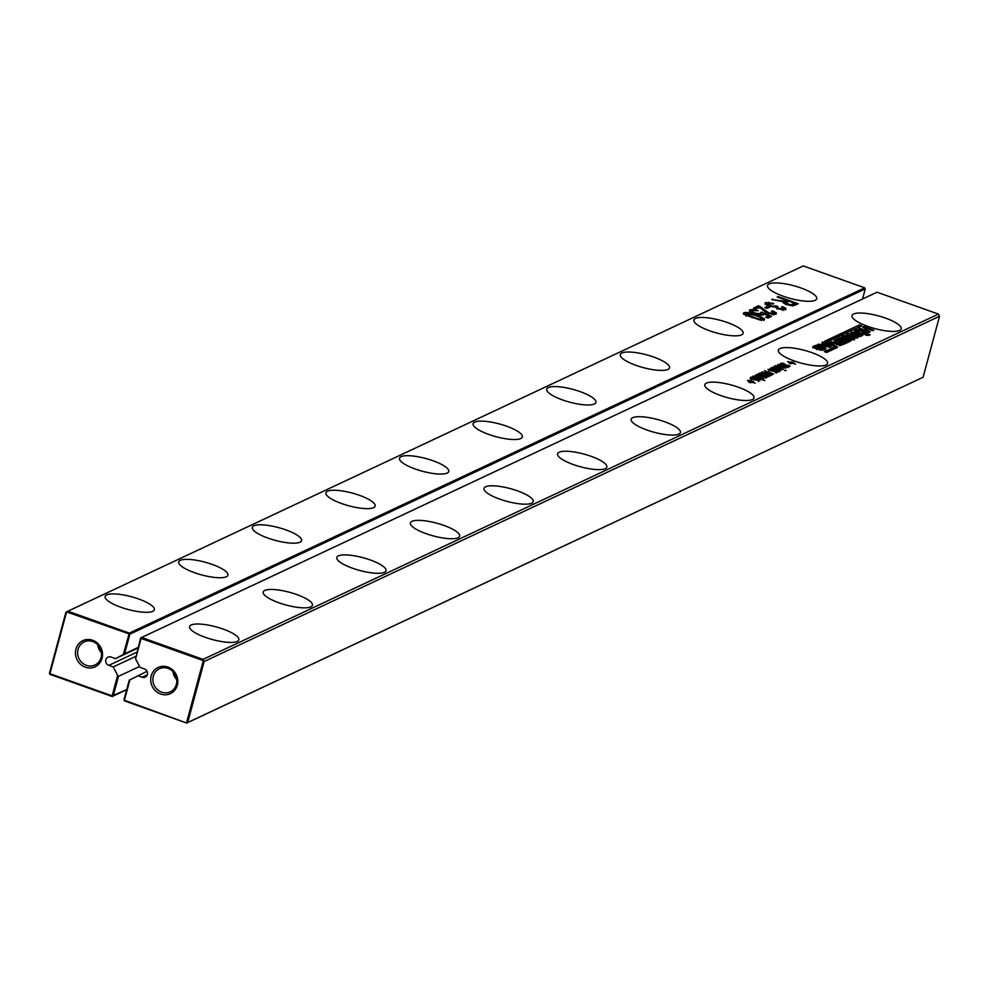 <?xml version="1.0" encoding="UTF-8"?>
<svg xmlns="http://www.w3.org/2000/svg" width="989" height="989" viewBox="0 0 989 989"><rect width="100%" height="100%" fill="white"/><g stroke="black" fill="none" stroke-linecap="round" stroke-linejoin="round"><path stroke-width="1.48" d="M939.55 316.245L938.437 314.106L203.054 659.379L204.154 661.517L203.104 661.381L186.624 722.415L187.687 722.539L923.083 377.266L939.55 316.245L204.154 661.517L187.687 722.539L186.711 723.058L124.503 700.892L123.946 699.829L129.25 680.185L147.04 671.308M923.083 377.266L186.711 723.058L124.416 700.237L129.93 679.802M203.104 661.381L203.054 659.379L141.612 637.485L876.996 292.212L938.437 314.106M838.375 340.488L835.977 339.635L840.267 337.62L850.342 341.205L846.102 343.195L843.765 342.367L846.831 340.921L845.199 340.34L842.307 341.7L840.23 340.958L843.123 339.598L841.491 339.029L838.375 340.488M846.732 339.301L843.802 338.263L842.319 336.433L846.349 335.296L854.892 338.325L853.977 339.499L850.54 340.414L847.511 339.586L852.048 338.151L847.4 336.52L844.977 337.608L849.403 338.053L846.732 339.301M841.651 336.965L842.319 336.433L842.035 337.496M850.899 340.451L852.048 338.151M865.585 335.073L868.725 335.37L865.585 335.073M869.17 335.16L867.032 334.393L870.196 334.678L869.17 335.16M866.883 333.441L867.081 332.7L863.076 334.851L860.702 334.467L854.051 331.945L854.681 330.635L857.611 329.572L867.242 333.083M858.093 337.57L856.894 338.127L846.757 334.517L848.624 333.639L858.192 335.209L850.899 332.625L852.098 332.057L862.173 335.654L860.331 336.52L850.676 334.925L858.093 337.57M835.297 339.944L845.385 343.542L840.304 345.433L830.513 342.194L834.889 342.293L836.706 341.44L834.11 340.513L835.297 339.944L835.062 340.846M824.369 351.627L826.705 352.467L837.621 347.337L827.768 341.712L861.691 325.777L859.354 324.948L824.752 341.193L834.654 346.793L824.369 351.627M818.533 349.537L823.071 348.103L817.198 346.731L815.999 347.559L816.939 347.98L818.41 347.287L820.425 348.004L817.755 349.253L814.837 348.215L813.341 346.385L815.035 345.594L817.371 345.248L825.914 348.276L823.738 350.044L818.533 349.537M821.921 350.403L823.071 348.103M812.686 346.916L813.341 346.385L813.057 347.448M868.985 332.452L858.835 328.843L860.034 328.274L863.867 329.646L866.364 328.472L862.532 327.112L863.731 326.543L873.868 330.165L872.669 330.722L869.096 329.448L866.599 330.623L870.184 331.896L868.985 332.452M821.871 342.553L823.182 341.922L831.217 346.533L829.672 347.263L817.384 344.654L820.919 344.493L823.343 343.356L821.871 342.553M771.309 374.918L769.763 374.646L770.369 375.721L768.849 375.808L759.935 372.865L769.083 375.177L761.938 371.926L771.086 374.238L764.472 370.739L773.509 373.953L771.791 373.78L772.335 374.794L771.309 374.918M769.43 375.869L769.763 374.646L770.369 375.721M768.91 375.82L769.059 374.658M776.031 372.494L775.809 371.135L771.197 371.036L767.86 369.453L772.322 369.342L769.541 369.503L770.11 370.319L776.167 370.826L777.91 372.025L775.487 372.42L774.152 371.654L776.402 371.481M769.541 369.503L769.232 370.43M771.061 367.945L775.524 367.846L772.743 367.995L773.311 368.823L778.034 368.946L781.001 370.207L778.689 370.912L777.156 370.516L779.406 370.331L779.011 369.639L774.399 369.54L771.655 368.538L771.358 367.5L771.185 368.168M772.743 367.995L772.434 368.934M779.233 370.986L779.604 369.973M793.747 362.444L792.548 363.012L795.675 364.125L792.016 363.26L790.817 363.828L789.42 363.334L790.619 362.765L787.491 361.653L793.747 362.444M788.307 365.126L790.05 366.326L787.615 366.721L786.094 366.326L788.344 366.14L787.936 365.448L783.325 365.337L779.987 363.754L781.953 363.099L784.45 363.655L781.681 363.804L782.25 364.632L788.196 365.547M788.159 366.795L788.53 365.782M781.681 363.804L781.359 364.731M775.376 365.621L783.498 367.549L777.725 364.508L787.85 367.228L779.357 365.3L785.859 368.168L777.675 366.239L783.313 369.354L775.376 365.621M773.942 366.289L782.979 369.515L773.831 366.696M784.722 370.133L786.107 370.628L784.611 370.529M826.038 364.978A25.491 6.589 -164.9 0 1 797.666 362.085A25.491 6.589 -164.9 0 1 778.38 350.131A25.491 6.589 -164.9 0 1 804.712 350.403A25.491 6.589 -164.9 0 1 827.608 363.408A25.491 6.589 -164.9 0 1 826.038 364.978M747.622 380.369L753.346 381.42L752.147 381.977L755.275 383.089L751.615 382.236L750.416 382.792L749.019 382.298L750.218 381.729L747.511 380.765M753.321 377.711L751.863 377.798L752.678 378.861L751.801 378.985L750.478 377.303L752.852 377.192L759.775 379.665L759.911 380.629L753.173 379.479L755.707 378.293L753.321 377.711M751.863 377.798L751.541 378.861M759.478 380.765L759.775 379.665L759.911 380.629M759.688 373.57L763.508 375.029L762.791 376.413L765.709 376.76L764.868 375.721L765.746 375.597L767.464 376.821L763.731 377.168L756.202 374.621L757.908 374.67L758.106 373.731L759.688 373.57L759.515 374.213M763.298 375.733L762.68 376.809M765.498 377.514L765.931 376.339M763.792 378.33L761.295 378.849L764.917 380.58L752.74 376.24L757.735 375.758L763.792 378.33M754.644 376.92L754.088 376.018M752.431 399.531A25.491 6.589 -164.9 0 1 724.059 396.638A25.491 6.589 -164.9 0 1 704.786 384.684A25.491 6.589 -164.9 0 1 731.118 384.956A25.491 6.589 -164.9 0 1 754.014 397.961A25.491 6.589 -164.9 0 1 752.431 399.531M605.243 468.65A25.491 6.589 -164.9 0 1 576.871 465.745A25.491 6.589 -164.9 0 1 557.586 453.79A25.491 6.589 -164.9 0 1 583.918 454.075A25.491 6.589 -164.9 0 1 606.813 467.08A25.491 6.589 -164.9 0 1 605.243 468.65M678.837 434.084A25.491 6.589 -164.9 0 1 650.465 431.192A25.491 6.589 -164.9 0 1 631.18 419.237A25.491 6.589 -164.9 0 1 657.512 419.521A25.491 6.589 -164.9 0 1 680.42 432.527A25.491 6.589 -164.9 0 1 678.837 434.084M237.249 641.416A25.491 6.589 -164.9 0 1 208.877 638.523A25.491 6.589 -164.9 0 1 189.591 626.569A25.491 6.589 -164.9 0 1 215.923 626.841A25.491 6.589 -164.9 0 1 238.831 639.846A25.491 6.589 -164.9 0 1 237.249 641.416M310.855 606.863A25.491 6.589 -164.9 0 1 282.471 603.97A25.491 6.589 -164.9 0 1 263.198 592.015A25.491 6.589 -164.9 0 1 289.53 592.287A25.491 6.589 -164.9 0 1 312.425 605.293A25.491 6.589 -164.9 0 1 310.855 606.863M458.043 537.756A25.491 6.589 -164.9 0 1 429.671 534.864A25.491 6.589 -164.9 0 1 410.386 522.897A25.491 6.589 -164.9 0 1 436.718 523.181A25.491 6.589 -164.9 0 1 459.625 536.186A25.491 6.589 -164.9 0 1 458.043 537.756M384.449 572.31A25.491 6.589 -164.9 0 1 356.077 569.417A25.491 6.589 -164.9 0 1 336.792 557.462A25.491 6.589 -164.9 0 1 363.124 557.734A25.491 6.589 -164.9 0 1 386.019 570.74A25.491 6.589 -164.9 0 1 384.449 572.31M531.649 503.203A25.491 6.589 -164.9 0 1 503.265 500.298A25.491 6.589 -164.9 0 1 483.992 488.343A25.491 6.589 -164.9 0 1 510.324 488.628A25.491 6.589 -164.9 0 1 533.219 501.633A25.491 6.589 -164.9 0 1 531.649 503.203M899.631 330.425A25.491 6.589 -164.9 0 1 871.26 327.532A25.491 6.589 -164.9 0 1 851.974 315.578A25.491 6.589 -164.9 0 1 878.306 315.85A25.491 6.589 -164.9 0 1 901.214 328.855A25.491 6.589 -164.9 0 1 899.631 330.425M140.623 638.004L141.612 637.485L140.623 638.004L135.592 658.859L141.106 638.412L202.547 660.306M135.592 658.859L140.005 667.34L144.443 668.935A4.463 4.117 -115.2 0 1 145.222 677.131A4.463 4.117 -115.2 0 1 142.193 677.255L137.755 675.672M151.193 675.895A14.452 13.352 -115.2 0 0 167.636 694.55A14.452 13.352 -115.2 0 0 173.928 671.21A14.452 13.352 -115.2 0 0 151.193 675.895M843.123 339.598L841.911 341.564M846.831 340.921L845.434 342.96M840.267 337.62L839.834 339.202L840.563 339.462M842.937 340.303L844.272 340.785M846.633 341.625L848.241 342.194M837.646 340.228L839.834 339.202M847.388 337.336L847.289 339.042M845.916 338.028L845.669 338.93M845.484 339.61L846.955 338.918M850.157 339.314L849.885 340.303M848.71 339.017L848.463 339.907M850.911 338.349L854.459 339.907M841.886 338.015L845.941 336.89M866.574 334.603L866.376 335.358M868.045 333.911L867.848 334.678M857.611 329.572L857.191 331.167L858.118 331.216M854.249 332.217L857.191 331.167M863.953 332.996L866.648 334.294M850.676 334.925L850.441 335.827M852.098 332.057L851.863 332.959M858.007 335.901L859.218 336.334M858.192 335.209L857.945 336.124M848.624 333.639L848.241 335.048M849.205 335.395L850.491 335.605M836.521 342.12L838.264 342.738M841.429 343.863L843.271 344.531M836.706 341.44L836.274 343.022L834.456 343.875M831.712 341.625L831.465 342.528M835.866 348.165L834.506 347.386M827.768 341.712L827.496 342.738M859.589 326.766L826.099 341.947M859.354 324.948L858.922 326.531M834.654 346.793L834.234 348.388L826.038 352.232M819.733 348.969L819.498 349.859M821.933 348.301L825.481 349.859M812.921 347.967L816.963 346.83M818.41 347.287L818.323 348.993M816.939 347.98L816.691 348.882M816.506 349.562L817.977 348.87M821.179 349.265L820.907 350.254M866.599 330.623L866.364 331.525M863.731 326.543L863.484 327.446M866.179 329.164L868.194 329.869M866.364 328.472L865.931 330.066L863.446 331.228M863.867 329.646L863.632 330.549M860.034 328.274L859.787 329.176M823.182 341.922L822.873 343.096M823.343 343.356L822.91 344.951L821.612 345.557M820.919 344.493L820.685 345.359M818.731 344.024L818.496 344.889M823.219 343.776L824.566 344.555M827.978 346.509L829.066 347.139M771.791 373.78L771.482 374.93M767.983 375.375L769.665 375.857M772.075 370.418L771.877 371.135M775.277 368.922L775.079 369.639M792.35 361.949L792.004 363.272M791.151 362.518L790.804 363.816M790.619 362.765L790.384 363.668M784.203 364.718L784.017 365.436M750.75 381.482L750.404 382.792M750.218 381.729L749.971 382.644M751.949 380.926L751.603 382.236M755.707 378.293L755.361 379.615M750.058 378.886L752.431 378.775M757.673 375.313L759.268 375.165M765.313 377.18L766.623 377.847M761.419 375.684L763.088 376.611M753.791 377.13L755.213 377.007M123.946 699.829L124.503 700.892M153.32 676.167A12.746 11.781 -115.2 0 0 157.263 689.506A12.746 11.781 -115.2 0 0 170.256 691.818A12.746 11.781 -115.2 0 0 175.498 675.264A12.746 11.781 -115.2 0 0 159.427 668.737A12.746 11.781 -115.2 0 0 153.32 676.167M861.654 335.184L863.57 334.072L863.99 332.489L859.466 330.858L857.179 331.711M839.302 345.68L841.169 344.802L841.602 343.22L839.129 342.342L837.263 343.22L839.723 344.098L841.602 343.22M172.988 671.605A12.746 11.781 -115.2 0 0 176.71 679.542M857.203 331.649L861.53 333.652L861.271 334.616M857.265 331.674L856.795 333.12M861.53 333.652L863.99 332.489M837.263 343.22L837.708 344.778M823.491 345.062L828.102 346.063L825.036 344.333L823.268 345.903M828.102 346.063L827.88 346.879M755.101 379.727L758.514 380.135L757.104 378.787L755.003 380.097M758.34 380.79L758.563 379.566M760.912 375.733L761.95 374.646L759.132 374.683L760.801 376.141M762.148 374.918L761.283 376.315M759.404 374.262L758.922 375.474M759.824 376.784L755.584 376.055L760.714 378.416L762.074 377.81L759.824 376.784M755.584 376.055L755.547 377.242M762.062 378.972L762.074 377.81M139.548 666.462L118.495 676.352L117.642 675.425L112.128 695.86L49.92 673.694L66.387 612.661L67.376 612.142L129.88 634.172L865.264 288.899L862.544 298.999M865.264 288.899L864.707 287.836L129.324 633.108L129.88 634.172L124.577 653.816L138.077 647.486M137.916 648.079L115.478 658.612L124.577 653.816M864.707 287.836L803.266 265.942L67.882 611.214L129.324 633.108L123.304 654.471M117.642 675.425L113.24 666.932L108.79 665.35A4.463 4.117 -115.2 0 1 108.011 657.141A4.463 4.117 -115.2 0 1 111.04 657.03L115.478 658.612M75.93 649.068A14.452 13.352 -115.2 0 0 92.36 667.723A14.452 13.352 -115.2 0 0 98.665 644.383A14.452 13.352 -115.2 0 0 75.93 649.068M752.233 310.62L752.221 311.708L755.287 313.142L761.406 313.946L760.529 312.45L761.987 312.24L771.494 316.369L767.959 318.025L765.647 317.209L768.478 315.874L763.607 313.723L763.508 314.873L759.997 314.997L754.558 313.612L750.379 311.634L749.922 309.804L753.222 309.557L758.167 310.694L752.233 310.62L751.999 312.561M761.097 315.108L761.666 313.303M763.273 314.959L763.607 313.723L763.508 314.873M749.402 310.299L749.922 309.804L749.613 310.954M745.941 315.244L743.468 313.674L743.864 312.648L747.4 312.437L756.511 315.046L764.472 318.817L764.077 319.843L759.651 319.867L745.941 315.244M743.468 313.674L743.864 312.648L743.567 313.785M764.213 319.781L764.472 318.817L764.077 319.843M741.552 334.875A25.491 6.589 -164.9 0 1 713.18 331.97A25.491 6.589 -164.9 0 1 693.895 320.016A25.491 6.589 -164.9 0 1 720.227 320.3A25.491 6.589 -164.9 0 1 743.135 333.305A25.491 6.589 -164.9 0 1 741.552 334.875M667.958 369.429A25.491 6.589 -164.9 0 1 639.586 366.536A25.491 6.589 -164.9 0 1 620.301 354.581A25.491 6.589 -164.9 0 1 646.633 354.853A25.491 6.589 -164.9 0 1 669.528 367.859A25.491 6.589 -164.9 0 1 667.958 369.429M520.758 438.535A25.491 6.589 -164.9 0 1 492.386 435.642A25.491 6.589 -164.9 0 1 473.101 423.688A25.491 6.589 -164.9 0 1 499.433 423.96A25.491 6.589 -164.9 0 1 522.34 436.965A25.491 6.589 -164.9 0 1 520.758 438.535M594.352 403.982A25.491 6.589 -164.9 0 1 565.98 401.089A25.491 6.589 -164.9 0 1 546.707 389.134A25.491 6.589 -164.9 0 1 573.039 389.406A25.491 6.589 -164.9 0 1 595.934 402.412A25.491 6.589 -164.9 0 1 594.352 403.982M373.57 507.654A25.491 6.589 -164.9 0 1 345.186 504.749A25.491 6.589 -164.9 0 1 325.913 492.794A25.491 6.589 -164.9 0 1 352.245 493.078A25.491 6.589 -164.9 0 1 375.14 506.084A25.491 6.589 -164.9 0 1 373.57 507.654M447.164 473.088A25.491 6.589 -164.9 0 1 418.792 470.195A25.491 6.589 -164.9 0 1 399.507 458.241A25.491 6.589 -164.9 0 1 425.839 458.513A25.491 6.589 -164.9 0 1 448.734 471.53A25.491 6.589 -164.9 0 1 447.164 473.088M792.931 305.848L786.811 304.637L783.721 303.104L783.486 301.67L771.729 299.568L783.449 301.052L786.416 300.297L777.181 296.997L778.071 296.589L798.284 303.784L792.931 305.848M783.721 303.104L783.486 301.67L783.251 302.547M773.868 312.45L771.346 311.189L772.805 310.979L776.353 312.858L776.093 314.205L772.73 314.44L765.832 312.363L759.564 307.183L755.806 308.951L753.494 308.123L758.588 305.737L768.824 312.858L773.806 313.377L773.868 312.45L773.497 314.514M775.969 314.255L776.353 312.858L776.093 314.205M764.806 307.579L767.687 306.231L769.998 307.06L767.118 308.407L764.806 307.579M781.434 306.924L782.905 306.714L785.934 308.457L785.736 309.681L778.43 308.964L775.561 307.072L769.108 306.009L765.375 304.056L765.412 302.523L773.658 303.425L773.349 304.043L767.687 303.363L767.588 304.365L773.163 306.343L775.833 305.749L778.022 306.627L777.453 307.468L779.221 308.519L783.387 308.877L783.523 308.098L781.434 306.924M785.587 309.742L785.934 308.457L785.736 309.681M765.375 304.056L765.412 302.523L765.078 303.759M767.687 303.363L767.34 305.292M777.836 306.689L777.181 308.457M783.09 309.965L783.523 308.098M226.37 576.76A25.491 6.589 -164.9 0 1 197.998 573.867A25.491 6.589 -164.9 0 1 178.712 561.9A25.491 6.589 -164.9 0 1 205.044 562.185A25.491 6.589 -164.9 0 1 227.94 575.19A25.491 6.589 -164.9 0 1 226.37 576.76M299.964 542.207A25.491 6.589 -164.9 0 1 271.592 539.302A25.491 6.589 -164.9 0 1 252.306 527.347A25.491 6.589 -164.9 0 1 278.638 527.632A25.491 6.589 -164.9 0 1 301.546 540.637A25.491 6.589 -164.9 0 1 299.964 542.207M152.776 611.313A25.491 6.589 -164.9 0 1 124.391 608.42A25.491 6.589 -164.9 0 1 105.118 596.466A25.491 6.589 -164.9 0 1 131.45 596.738A25.491 6.589 -164.9 0 1 154.346 609.743A25.491 6.589 -164.9 0 1 152.776 611.313M815.146 300.322A25.491 6.589 -164.9 0 1 786.774 297.417A25.491 6.589 -164.9 0 1 767.501 285.462A25.491 6.589 -164.9 0 1 793.833 285.747A25.491 6.589 -164.9 0 1 816.729 298.752A25.491 6.589 -164.9 0 1 815.146 300.322M135.666 656.399L113.24 666.932M118.495 676.352L113.191 695.996L112.214 696.516L50.006 674.35L49.45 673.274L65.917 612.253L67.882 611.214L67.376 612.142M126.679 689.729L112.214 696.516L112.128 695.86L126.691 689.654M49.45 673.274L50.006 674.35M78.057 649.34A12.746 11.781 -115.2 0 0 82 662.679A12.746 11.781 -115.2 0 0 94.993 664.991A12.746 11.781 -115.2 0 0 100.235 648.45A12.746 11.781 -115.2 0 0 84.152 641.91A12.746 11.781 -115.2 0 0 78.057 649.34M751.813 312.203L751.801 313.29M749.501 311.387L752.79 311.139M768.478 315.874L767.316 317.803M761.987 312.24L761.691 313.34M761.691 313.884L763.36 314.613M768.255 316.727L769.529 317.284M760.986 315.528L761.233 314.885M761.592 318.829L764.052 320.399M747.4 312.437L747.177 313.29M743.444 314.23L746.979 314.02M778.071 296.589L777.886 297.256M786.168 301.212L787.516 301.694M794.835 304.303L796.17 304.773M786.416 300.297L784.821 302.436L784.141 302.646L784.574 301.064M783.028 302.634L784.141 302.646M781.495 300.78L781.322 301.41M772.743 299.086L772.57 299.729M773.373 314.959L773.447 314.045M763.557 309.186L763.199 310.521M758.588 305.737L758.167 307.319L759.725 307.975M755.176 308.716L758.167 307.319M772.805 310.979L772.607 311.696M774.103 313.303L775.796 314.329M766.487 308.185L767.884 308.036M767.687 306.231L767.254 307.814M782.905 306.714L782.682 307.505M782.967 310.459L783.09 309.681M777.416 308.271L777.02 309.062M775.833 305.749L775.463 307.097M775.759 307.468L777.156 308.024M767.266 304.946L767.155 305.96M764.979 304.118L768.292 303.883M783.647 308.828L785.291 309.841M97.713 644.779A12.746 11.781 -115.2 0 0 101.447 652.728M745.755 315.046L745.99 316.109M761.357 320.609L761.171 319.558M792.758 305.861L794.661 304.971L795.082 303.388L788.728 301.113L785.785 302.795L790.421 304.835L795.082 303.388M755.633 315.466L746.176 313.464L746.411 314.527L759.008 319.039L761.777 319.014L761.592 317.976L755.633 315.466M746.176 313.464L746.188 315.367M761.481 320.139L761.592 317.976M786.564 302.139L785.439 304.093M851.937 338.559L851.616 339.734M849.168 339.178L848.933 340.055M851.331 336.767L851.084 337.694M846.349 335.296L845.916 336.878M844.013 335.642L843.58 337.224M861.889 330.524L861.629 331.463M854.681 330.635L854.286 332.094M864.621 331.5L864.188 333.083M834.889 342.293L834.605 343.331M832.429 341.885L832.182 342.787M822.366 346.719L822.106 347.646M817.371 345.248L816.939 346.83M815.035 345.594L814.615 347.176M822.959 348.511L822.65 349.686M820.19 349.129L819.955 350.007M776.316 371.765L776.118 372.494M777.206 371.271L776.872 372.494M773.621 370.306L773.398 371.085M769.825 368.798L769.64 369.466M773.015 367.302L772.842 367.957M779.517 370.269L779.32 370.999M780.395 369.775L780.074 370.999M776.81 368.798L776.6 369.589M789.333 365.584L788.999 366.795M785.748 364.607L785.538 365.398M781.953 363.099L781.78 363.767M788.456 366.078L788.258 366.808M756.684 378.206L756.449 379.096M758.106 373.731L757.858 374.608M767.056 376.265L766.747 377.402M765.832 376.698L765.61 377.526M762.939 374.584L762.507 376.166M762.63 377.489L762.222 378.985M755.547 375.412L755.126 376.994M147.237 674.881L142.193 677.255M859.466 333.058L859.218 333.973M862.087 333.602L861.778 334.727M863.916 332.774L863.57 334.072M837.164 343.579L836.917 344.493M839.723 344.098L839.401 345.297M761.889 375.264L761.567 376.413M755.485 376.426L755.287 377.155M136.803 652.196L108.79 665.35M753.222 309.557L752.988 310.41M758.922 314.131L758.748 314.786M755.287 313.142L755.114 313.81M762.024 317.246L761.777 318.137M756.511 315.046L756.325 315.714M785.254 300.841L784.821 302.436M777.972 300.124L777.787 300.792M771.704 313.525L771.507 314.255M768.824 312.858L768.638 313.513M766.215 311.523L765.968 312.425M762.024 307.616L761.641 309.038M760.158 306.392L759.886 307.394M781.619 309.05L781.421 309.755M779.221 308.519L779.035 309.174M775.388 306.182L775.129 307.122M773.163 306.343L772.978 307.01M770.011 305.601L769.838 306.256M768.725 302.3L768.49 303.166M752.32 317.024L752.135 317.692M759.008 319.039L758.835 319.682M786.267 303.524L786.045 304.352M787.763 304.253L787.59 304.896M790.421 304.835L790.223 305.576M792.671 304.513L792.313 305.861M851.714 339.932L852.147 338.349M822.737 349.883L823.169 348.301M770.802 375.672L771.235 374.089M768.824 376.599L769.257 375.016M776.019 373.212L776.452 371.629M768.873 371.295L769.306 369.713M779.221 371.703L779.641 370.121M772.075 369.799L772.508 368.205M781.013 365.596L781.434 364.014M788.159 367.512L788.579 365.93M751.232 379.578L751.652 377.996M765.548 378.107L765.981 376.525M762.371 377.934L762.803 376.352M856.561 333.478L856.993 331.896M863.632 334.233L864.052 332.638M836.595 344.988L837.028 343.393M758.303 381.519L758.736 379.937M758.699 376.117L759.119 374.522M754.99 377.798L755.423 376.216M761.95 379.825L762.383 378.243M751.368 312.611L751.801 311.028M761.345 315.207L761.765 313.624M773.744 314.613L774.164 313.031M783.288 310.15L783.721 308.568M776.971 308.692L777.403 307.109M766.834 305.341L767.266 303.759M745.459 315.33L745.891 313.748M761.654 320.312L762.086 318.73M785.365 304.365L785.798 302.782"/></g></svg>
